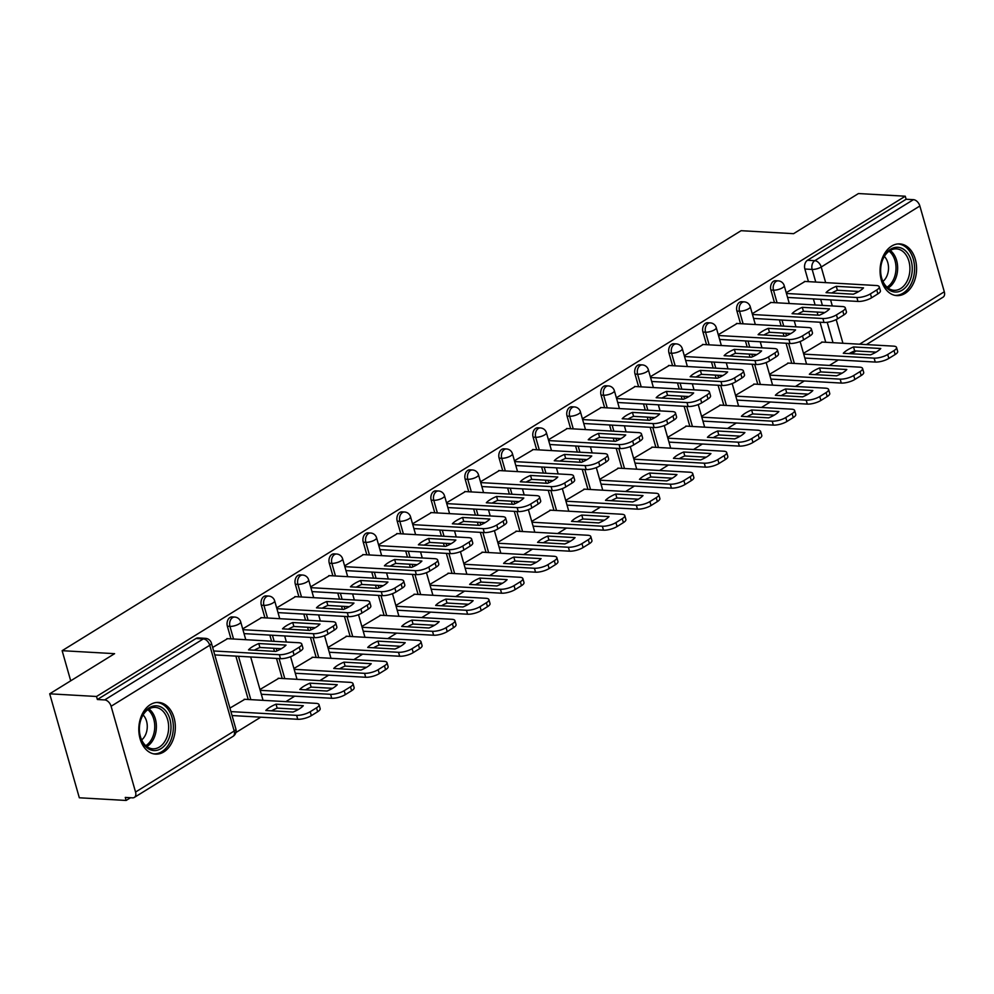 <?xml version="1.0" encoding="UTF-8"?>
<svg xmlns="http://www.w3.org/2000/svg" width="994" height="994" viewBox="0 0 994 994"><rect width="100%" height="100%" fill="white"/><g stroke="black" fill="none" stroke-linecap="round" stroke-linejoin="round"><path stroke-width="1.49" d="M232.099 616.914A6.635 4.672 93.3 0 0 229.999 617.485A6.635 4.672 93.3 0 0 227.365 626.232L229.949 626.382A6.635 4.672 -86.7 0 1 232.584 617.622A6.635 4.672 -86.7 0 1 234.683 617.063L232.099 616.914M266.069 595.903A6.635 4.672 93.3 0 0 263.969 596.462A6.635 4.672 93.3 0 0 261.335 605.222L263.919 605.371A6.635 4.672 -86.7 0 1 266.554 596.611A6.635 4.672 -86.7 0 1 268.653 596.052L266.069 595.903M300.039 574.892A6.635 4.672 93.3 0 0 297.939 575.451A6.635 4.672 93.3 0 0 295.305 584.211L297.889 584.36A6.635 4.672 -86.7 0 1 300.523 575.601A6.635 4.672 -86.7 0 1 302.623 575.041L300.039 574.892M334.009 553.869A6.635 4.672 93.3 0 0 331.909 554.441A6.635 4.672 93.3 0 0 329.275 563.2L331.859 563.349A6.635 4.672 -86.7 0 1 334.493 554.59A6.635 4.672 -86.7 0 1 336.593 554.018L334.009 553.869M367.979 532.859A6.635 4.672 93.3 0 0 365.879 533.43A6.635 4.672 93.3 0 0 363.245 542.19L365.842 542.326A6.635 4.672 -86.7 0 1 368.463 533.579A6.635 4.672 -86.7 0 1 370.563 533.008L367.979 532.859M401.949 511.848A6.635 4.672 93.3 0 0 399.849 512.419A6.635 4.672 93.3 0 0 397.215 521.167L399.812 521.316A6.635 4.672 -86.7 0 1 402.433 512.569A6.635 4.672 -86.7 0 1 404.533 511.997L401.949 511.848M435.919 490.837A6.635 4.672 93.3 0 0 433.819 491.396A6.635 4.672 93.3 0 0 431.185 500.156L433.782 500.305A6.635 4.672 -86.7 0 1 436.403 491.545A6.635 4.672 -86.7 0 1 438.516 490.986L435.919 490.837M469.889 469.827A6.635 4.672 93.3 0 0 467.789 470.386A6.635 4.672 93.3 0 0 465.155 479.145L467.752 479.294A6.635 4.672 -86.7 0 1 470.373 470.535A6.635 4.672 -86.7 0 1 472.485 469.976L469.889 469.827M503.859 448.816A6.635 4.672 93.3 0 0 501.759 449.375A6.635 4.672 93.3 0 0 499.125 458.135L501.721 458.284A6.635 4.672 -86.7 0 1 504.343 449.524A6.635 4.672 -86.7 0 1 506.455 448.953L503.859 448.816M537.829 427.793A6.635 4.672 93.3 0 0 535.729 428.364A6.635 4.672 93.3 0 0 533.095 437.124L535.691 437.273A6.635 4.672 -86.7 0 1 538.313 428.513A6.635 4.672 -86.7 0 1 540.425 427.942L537.829 427.793M571.798 406.782A6.635 4.672 93.3 0 0 569.699 407.354A6.635 4.672 93.3 0 0 567.065 416.113L569.661 416.25A6.635 4.672 -86.7 0 1 572.283 407.503A6.635 4.672 -86.7 0 1 574.395 406.931L571.798 406.782M605.768 385.771A6.635 4.672 93.3 0 0 603.669 386.343A6.635 4.672 93.3 0 0 601.047 395.09L603.631 395.239A6.635 4.672 -86.7 0 1 606.253 386.48A6.635 4.672 -86.7 0 1 608.365 385.921L605.768 385.771M639.751 364.761A6.635 4.672 93.3 0 0 637.639 365.32A6.635 4.672 93.3 0 0 635.017 374.079L637.601 374.229A6.635 4.672 -86.7 0 1 640.223 365.469A6.635 4.672 -86.7 0 1 642.335 364.91L639.751 364.761M673.721 343.75A6.635 4.672 93.3 0 0 671.609 344.309A6.635 4.672 93.3 0 0 668.987 353.069L671.571 353.218A6.635 4.672 -86.7 0 1 674.193 344.458A6.635 4.672 -86.7 0 1 676.305 343.899L673.721 343.75M707.691 322.739A6.635 4.672 93.3 0 0 705.578 323.298A6.635 4.672 93.3 0 0 702.957 332.058L705.541 332.207A6.635 4.672 -86.7 0 1 708.163 323.448A6.635 4.672 -86.7 0 1 710.275 322.876L707.691 322.739M741.661 301.716A6.635 4.672 93.3 0 0 739.548 302.288A6.635 4.672 93.3 0 0 736.927 311.047L739.511 311.197A6.635 4.672 -86.7 0 1 742.145 302.437A6.635 4.672 -86.7 0 1 744.245 301.865L741.661 301.716M775.631 280.706A6.635 4.672 93.3 0 0 773.518 281.277A6.635 4.672 93.3 0 0 770.897 290.037L773.481 290.173A6.635 4.672 -86.7 0 1 776.115 281.426A6.635 4.672 -86.7 0 1 778.215 280.855L775.631 280.706M905.062 293.404A25.894 18.24 93.3 0 0 916.393 264.901A25.894 18.24 93.3 0 0 899.806 243.903A25.894 18.24 93.3 0 0 891.593 246.114A25.894 18.24 93.3 0 0 880.262 274.617A25.894 18.24 93.3 0 0 896.849 295.616A25.894 18.24 93.3 0 0 905.062 293.404M163.811 751.924A25.894 18.24 93.3 0 0 175.143 723.408A25.894 18.24 93.3 0 0 158.543 702.423A25.894 18.24 93.3 0 0 150.343 704.634A25.894 18.24 93.3 0 0 138.998 733.137A25.894 18.24 93.3 0 0 155.598 754.123A25.894 18.24 93.3 0 0 163.811 751.924M49.7 693.812L114.596 653.667L62.137 650.685L741.102 230.695L793.572 233.677L858.456 193.544L905.273 196.216L96.517 696.483L49.7 693.812L79.321 797.784L126.139 800.456L130.549 797.722M235.864 732.578L260.763 717.183M285.887 701.64L294.733 696.16M319.857 680.629L328.703 675.15M353.827 659.618L362.673 654.139M387.797 638.595L396.643 633.128M421.767 617.585L430.626 612.118M455.737 596.574L464.596 591.107M489.707 575.563L498.566 570.084M523.676 554.553L532.535 549.073M557.646 533.542L566.505 528.062M591.616 512.519L600.475 507.052M625.586 491.508L634.445 486.041M659.556 470.497L668.415 465.018M693.539 449.487L702.385 444.007M727.509 428.476L736.355 422.997M761.479 407.465L770.325 401.986M795.448 386.442L804.295 380.975M829.418 365.432L838.265 359.965M126.139 800.456L125.269 797.424L132.562 797.847A6.635 4.224 -121.7 0 0 134.327 797.424A6.635 4.224 -121.7 0 0 135.544 792.044L111.104 706.262A6.635 4.224 -121.7 0 0 104.668 699.925L203.31 638.906A6.635 4.672 -86.7 0 1 205.423 638.347L198.129 637.924A6.635 4.672 -86.7 0 0 196.029 638.496L203.31 638.906A6.635 4.224 -121.7 0 1 209.746 645.243L111.104 706.262M96.517 696.483L97.375 699.515L104.668 699.925M825.728 342.271L820.025 322.23M818 315.148L817.118 312.054M815.105 304.972L813.378 298.896M808.457 281.65L804.867 269.014L812.16 269.436A6.635 4.672 -86.7 0 1 814.782 260.676L913.436 199.657A6.635 4.224 58.3 0 1 919.86 205.994L944.3 291.776A6.635 4.224 58.3 0 1 943.082 297.156L866.395 344.595M913.436 199.657L906.143 199.247L905.273 196.216M788.379 363.096L769.518 374.316M771.108 302.462L752.247 313.682M754.409 384.106L735.548 395.326M737.138 323.485L718.277 334.705M720.439 405.117L701.578 416.337M703.168 344.496L684.307 355.715M686.469 426.128L667.608 437.36M669.198 365.506L650.337 376.726M652.499 447.151L633.638 458.371M635.228 386.517L616.367 397.737M618.529 468.162L599.668 479.381M601.258 407.528L582.397 418.747M584.559 489.172L565.698 500.392M567.288 428.538L548.427 439.758M550.589 510.183L531.728 521.403M533.318 449.561L514.457 460.781M516.619 531.194L497.758 542.413M499.348 470.572L480.487 481.792M482.637 552.217L463.788 563.436M465.366 491.583L446.517 502.802M448.667 573.227L429.818 584.447M431.396 512.593L412.547 523.813M414.697 594.238L395.848 605.458M397.426 533.604L378.577 544.824M380.727 615.249L361.878 626.468M363.456 554.615L344.607 565.847M346.757 636.259L327.908 647.479M329.486 575.638L310.637 586.858M312.787 657.27L293.938 668.49M295.516 596.649L276.667 607.868M278.817 678.293L259.956 689.513M261.546 617.659L242.685 628.879M244.847 699.304L229.925 708.088M227.576 638.67L212.654 647.454M248.239 699.49L235.876 656.115M230.968 638.869L227.365 626.232M282.209 678.48L276.494 658.426M274.481 651.343L273.598 648.262M271.573 641.18L269.846 635.104M264.938 617.858L261.335 605.222M316.179 657.469L310.463 637.415M308.451 630.333L307.568 627.251M305.543 620.169L303.816 614.093M298.908 596.835L295.305 584.211M350.149 636.458L344.433 616.404M342.421 609.322L341.538 606.241M339.526 599.158L337.786 593.083M332.878 575.824L329.275 563.2M384.119 615.448L378.403 595.394M376.391 588.311L375.508 585.217M373.495 578.148L371.756 572.059M366.848 554.814L363.245 542.19M418.089 594.424L412.373 574.383M410.36 567.301L409.478 564.207M407.465 557.125L405.726 551.049M400.818 533.803L397.215 521.167M452.059 573.414L446.343 553.36M444.33 546.29L443.448 543.196M441.435 536.114L439.696 530.038M434.788 512.792L431.185 500.156M486.029 552.403L480.313 532.349M478.3 525.267L477.418 522.185M475.405 515.103L473.666 509.027M468.758 491.769L465.155 479.145M519.999 531.392L514.283 511.338M512.27 504.256L511.388 501.175M509.375 494.093L507.636 488.017M502.728 470.758L499.125 458.135M553.969 510.382L548.253 490.328M546.24 483.246L545.358 480.164M543.345 473.082L541.606 466.994M536.698 449.748L533.095 437.124M587.939 489.371L582.223 469.317M580.21 462.235L579.328 459.141M577.315 452.059L575.576 445.983M570.668 428.737L567.065 416.113M621.909 468.348L616.193 448.306M614.18 441.224L613.298 438.13M611.285 431.048L609.558 424.972M604.638 407.726L601.047 395.09M655.878 447.337L650.163 427.283M648.15 420.213L647.268 417.12M645.255 410.037L643.528 403.962M638.608 386.716L635.017 374.079M689.848 426.327L684.133 406.273M682.12 399.19L681.238 396.109M679.225 389.027L677.498 382.951M672.578 365.693L668.987 353.069M723.818 405.316L718.103 385.262M716.09 378.18L715.208 375.098M713.195 368.016L711.468 361.94M706.548 344.682L702.957 332.058M757.788 384.305L752.085 364.251M750.06 357.169L749.178 354.088M747.165 347.005L745.438 340.917M740.518 323.671L736.927 311.047M791.758 363.282L786.055 343.241M784.03 336.158L783.148 333.065M781.135 325.982L779.408 319.906M774.488 302.661L770.897 290.037M70.711 680.815L62.137 650.685M822.349 342.085L803.487 353.305M805.078 281.451L786.217 292.671M97.375 699.515L196.029 638.496M906.143 199.247L807.488 260.266A6.635 4.672 93.3 0 0 804.867 269.014M831.829 292.981A20.75 6.511 164.1 0 1 837.395 290.26L858.841 291.49M786.453 293.478L856.853 297.492A9.965 3.131 -15.9 0 0 870.433 293.864L876.758 289.95A9.965 3.131 -15.9 0 0 879.268 286.819L880.398 290.757A9.965 3.131 164.1 0 1 877.876 293.889L871.564 297.802A9.965 3.131 164.1 0 1 857.971 301.443L787.571 297.43M836.265 286.322A20.75 6.511 164.1 0 0 826.039 292.646L853.287 294.199A20.75 6.511 164.1 0 0 863.513 287.875L836.265 286.322L837.395 290.26M879.268 286.819A9.965 3.131 -15.9 0 0 876.223 285.514L804.419 281.414M843.31 353.28L870.558 354.833A20.75 6.511 -15.9 0 0 880.783 348.509L853.535 346.943A20.75 6.511 -15.9 0 0 843.31 353.28M803.724 354.112L874.124 358.126A9.965 3.131 -15.9 0 0 887.704 354.485L894.028 350.584A9.965 3.131 -15.9 0 0 896.538 347.453A9.965 3.131 -15.9 0 0 893.494 346.136L821.69 342.048M849.1 353.615A20.75 6.511 -15.9 0 1 854.666 350.894L876.112 352.112M896.538 347.453L897.669 351.391A9.965 3.131 164.1 0 1 895.147 354.523L888.835 358.424A9.965 3.131 164.1 0 1 875.242 362.064L874.124 358.126M804.842 358.051L875.242 362.064M854.666 350.894L853.535 346.943M797.859 313.992A20.75 6.511 164.1 0 1 803.425 311.271L824.871 312.501M752.483 314.502L822.87 318.515A9.965 3.131 -15.9 0 0 836.463 314.874L842.788 310.96A9.965 3.131 -15.9 0 0 845.298 307.829L846.428 311.781A9.965 3.131 164.1 0 1 843.906 314.912L837.594 318.813A9.965 3.131 164.1 0 1 824.001 322.454L753.601 318.44M802.295 307.332A20.75 6.511 164.1 0 0 792.069 313.669L819.317 315.222A20.75 6.511 164.1 0 0 829.543 308.885L802.295 307.332L803.425 311.271M845.298 307.829A9.965 3.131 -15.9 0 0 842.253 306.525L770.449 302.424M763.889 335.003A20.75 6.511 164.1 0 1 769.455 332.282L790.901 333.512M718.513 335.512L788.901 339.526A9.965 3.131 -15.9 0 0 802.493 335.885L808.805 331.984A9.965 3.131 -15.9 0 0 811.328 328.852L812.458 332.791A9.965 3.131 164.1 0 1 809.936 335.922L803.624 339.824A9.965 3.131 164.1 0 1 790.031 343.464L719.631 339.451M768.325 328.343A20.75 6.511 164.1 0 0 758.099 334.68L785.347 336.233A20.75 6.511 164.1 0 0 795.573 329.896L768.325 328.343L769.455 332.282M811.328 328.852A9.965 3.131 -15.9 0 0 808.284 327.535L736.479 323.448M912.094 272.008A22.415 15.792 -86.7 0 1 895.619 292.05A22.415 15.792 -86.7 0 1 880.647 271.499A22.415 15.792 -86.7 0 1 880.808 267.299A22.415 15.792 -86.7 0 1 880.957 266.032A22.415 15.792 -86.7 0 1 899.197 247.469A22.415 15.792 -86.7 0 1 912.094 272.008M880.647 271.387A20.75 14.612 93.3 0 0 894.091 290.298A20.75 14.612 93.3 0 0 909.759 271.772A20.75 14.612 93.3 0 0 896.451 248.873A20.75 14.612 93.3 0 0 880.945 266.131M884.337 256.44A14.773 10.412 -86.7 0 1 888.412 270.169A14.773 10.412 -86.7 0 1 882.92 281.414M894.985 295.342L894.811 295.33A25.732 18.128 93.3 0 0 894.985 295.342A25.732 18.128 93.3 0 0 914.405 272.356A25.732 18.128 93.3 0 0 897.905 243.965A25.732 18.128 93.3 0 0 897.731 243.952L897.905 243.965M170.831 730.528A22.415 15.792 -86.7 0 1 154.368 750.557A22.415 15.792 -86.7 0 1 139.396 730.006A22.415 15.792 -86.7 0 1 139.545 725.806A22.415 15.792 -86.7 0 1 139.707 724.551A22.415 15.792 -86.7 0 1 157.934 705.976A22.415 15.792 -86.7 0 1 170.831 730.528M139.396 729.907A20.75 14.612 93.3 0 0 152.84 748.817A20.75 14.612 93.3 0 0 168.495 730.279A20.75 14.612 93.3 0 0 155.201 707.38A20.75 14.612 93.3 0 0 139.694 724.651M143.086 714.947A14.773 10.412 -86.7 0 1 147.162 728.677A14.773 10.412 -86.7 0 1 141.657 739.921M153.735 753.85L153.548 753.85A25.732 18.128 93.3 0 0 153.735 753.85A25.732 18.128 93.3 0 0 173.155 730.876A25.732 18.128 93.3 0 0 156.654 702.485A25.732 18.128 93.3 0 0 156.468 702.472L156.654 702.485M809.34 374.291L836.588 375.844A20.75 6.511 -15.9 0 0 846.813 369.519L819.565 367.966A20.75 6.511 -15.9 0 0 809.34 374.291M769.754 375.123L840.141 379.136A9.965 3.131 -15.9 0 0 853.734 375.496L860.058 371.594A9.965 3.131 -15.9 0 0 862.568 368.463A9.965 3.131 -15.9 0 0 859.524 367.146L787.72 363.058M815.13 374.626A20.75 6.511 -15.9 0 1 820.696 371.905L842.142 373.123M862.568 368.463L863.699 372.402A9.965 3.131 164.1 0 1 861.177 375.533L854.865 379.447A9.965 3.131 164.1 0 1 841.272 383.075L840.141 379.136M770.872 379.062L841.272 383.075M820.696 371.905L819.565 367.966M775.37 395.301L802.618 396.854A20.75 6.511 -15.9 0 0 812.844 390.53L785.595 388.977A20.75 6.511 -15.9 0 0 775.37 395.301M735.784 396.134L806.171 400.147A9.965 3.131 -15.9 0 0 819.764 396.519L826.076 392.605A9.965 3.131 -15.9 0 0 828.598 389.474A9.965 3.131 -15.9 0 0 825.554 388.169L753.75 384.069M781.16 395.637A20.75 6.511 -15.9 0 1 786.726 392.916L808.172 394.133M828.598 389.474L829.729 393.413A9.965 3.131 164.1 0 1 827.207 396.544L820.895 400.458A9.965 3.131 164.1 0 1 807.302 404.098L806.171 400.147M736.902 400.085L807.302 404.098M786.726 392.916L785.595 388.977M729.919 356.026A20.75 6.511 164.1 0 1 735.485 353.305L756.931 354.523M684.543 356.523L754.931 360.536A9.965 3.131 -15.9 0 0 768.524 356.896L774.835 352.994A9.965 3.131 -15.9 0 0 777.358 349.863L778.488 353.802A9.965 3.131 164.1 0 1 775.966 356.933L769.654 360.834A9.965 3.131 164.1 0 1 756.061 364.475L685.661 360.462M734.355 349.354A20.75 6.511 164.1 0 0 724.129 355.69L751.377 357.244A20.75 6.511 164.1 0 0 761.603 350.907L734.355 349.354L735.485 353.305M777.358 349.863A9.965 3.131 -15.9 0 0 774.314 348.546L702.509 344.458M695.949 377.037A20.75 6.511 164.1 0 1 701.515 374.316L722.961 375.533M650.573 377.534L720.961 381.547A9.965 3.131 -15.9 0 0 734.554 377.906L740.865 374.005A9.965 3.131 -15.9 0 0 743.388 370.874L744.518 374.813A9.965 3.131 164.1 0 1 741.996 377.944L735.672 381.845A9.965 3.131 164.1 0 1 722.091 385.486L651.691 381.472M700.385 370.377A20.75 6.511 164.1 0 0 690.159 376.701L717.407 378.254A20.75 6.511 164.1 0 0 727.633 371.93L700.385 370.377L701.515 374.316M743.388 370.874A9.965 3.131 -15.9 0 0 740.344 369.557L668.54 365.469M661.979 398.047A20.75 6.511 164.1 0 1 667.546 395.326L688.991 396.544M616.603 398.544L686.991 402.558A9.965 3.131 -15.9 0 0 700.584 398.917L706.896 395.016A9.965 3.131 -15.9 0 0 709.418 391.884L710.548 395.823A9.965 3.131 164.1 0 1 708.026 398.954L701.702 402.868A9.965 3.131 164.1 0 1 688.121 406.509L617.721 402.495M666.415 391.387A20.75 6.511 164.1 0 0 656.177 397.712L683.437 399.265A20.75 6.511 164.1 0 0 693.663 392.941L666.415 391.387L667.546 395.326M709.418 391.884A9.965 3.131 -15.9 0 0 706.374 390.567L634.57 386.48M741.4 416.324L768.648 417.878A20.75 6.511 -15.9 0 0 778.874 411.541L751.626 409.988A20.75 6.511 -15.9 0 0 741.4 416.324M701.814 417.157L772.201 421.17A9.965 3.131 -15.9 0 0 785.794 417.53L792.106 413.616A9.965 3.131 -15.9 0 0 794.628 410.485A9.965 3.131 -15.9 0 0 791.584 409.18L719.78 405.08M747.19 416.648A20.75 6.511 -15.9 0 1 752.756 413.926L774.202 415.157M794.628 410.485L795.759 414.423A9.965 3.131 164.1 0 1 793.237 417.555L786.925 421.468A9.965 3.131 164.1 0 1 773.332 425.109L772.201 421.17M702.932 421.096L773.332 425.109M752.756 413.926L751.626 409.988M707.43 437.335L734.678 438.888A20.75 6.511 -15.9 0 0 744.904 432.552L717.656 430.998A20.75 6.511 -15.9 0 0 707.43 437.335M667.844 438.168L738.231 442.181A9.965 3.131 -15.9 0 0 751.824 438.54L758.136 434.626A9.965 3.131 -15.9 0 0 760.659 431.508A9.965 3.131 -15.9 0 0 757.614 430.191L685.81 426.091M713.22 437.658A20.75 6.511 -15.9 0 1 718.786 434.937L740.232 436.167M760.659 431.508L761.789 435.447A9.965 3.131 164.1 0 1 759.267 438.578L752.943 442.479A9.965 3.131 164.1 0 1 739.362 446.12L738.231 442.181M668.962 442.106L739.362 446.12M718.786 434.937L717.656 430.998M673.447 458.346L700.695 459.899A20.75 6.511 -15.9 0 0 710.934 453.562L683.686 452.009A20.75 6.511 -15.9 0 0 673.447 458.346M633.874 459.178L704.261 463.192A9.965 3.131 -15.9 0 0 717.854 459.551L724.166 455.65A9.965 3.131 -15.9 0 0 726.689 452.518A9.965 3.131 -15.9 0 0 723.644 451.201L651.84 447.114M679.25 458.669A20.75 6.511 -15.9 0 1 684.816 455.96L706.262 457.178M726.689 452.518L727.819 456.457A9.965 3.131 164.1 0 1 725.297 459.588L718.973 463.49A9.965 3.131 164.1 0 1 705.392 467.13L704.261 463.192M634.992 463.117L705.392 467.13M684.816 455.96L683.686 452.009M628.009 419.058A20.75 6.511 164.1 0 1 633.576 416.337L655.021 417.567M582.633 419.567L653.021 423.581A9.965 3.131 -15.9 0 0 666.614 419.94L672.926 416.026A9.965 3.131 -15.9 0 0 675.448 412.895L676.579 416.834A9.965 3.131 164.1 0 1 674.056 419.965L667.732 423.879A9.965 3.131 164.1 0 1 654.151 427.519L583.751 423.506M632.445 412.398A20.75 6.511 164.1 0 0 622.207 418.735L649.455 420.288A20.75 6.511 164.1 0 0 659.693 413.951L632.445 412.398L633.576 416.337M675.448 412.895A9.965 3.131 -15.9 0 0 672.404 411.591L600.6 407.49M639.477 479.356L666.726 480.91A20.75 6.511 -15.9 0 0 676.964 474.585L649.716 473.032A20.75 6.511 -15.9 0 0 639.477 479.356M599.891 480.189L670.291 484.202A9.965 3.131 -15.9 0 0 683.884 480.562L690.196 476.66A9.965 3.131 -15.9 0 0 692.719 473.529A9.965 3.131 -15.9 0 0 689.674 472.212L617.87 468.124M645.28 479.692A20.75 6.511 -15.9 0 1 650.834 476.971L672.292 478.189M692.719 473.529L693.849 477.468A9.965 3.131 164.1 0 1 691.327 480.599L685.003 484.5A9.965 3.131 164.1 0 1 671.422 488.141L670.291 484.202M601.022 484.128L671.422 488.141M650.834 476.971L649.716 473.032M594.039 440.069A20.75 6.511 164.1 0 1 599.593 437.348L621.051 438.578M548.651 440.578L619.051 444.591A9.965 3.131 -15.9 0 0 632.644 440.951L638.956 437.037A9.965 3.131 -15.9 0 0 641.478 433.906L642.609 437.857A9.965 3.131 164.1 0 1 640.086 440.988L633.762 444.89A9.965 3.131 164.1 0 1 620.181 448.53L549.781 444.517M598.475 433.409A20.75 6.511 164.1 0 0 588.237 439.746L615.485 441.299A20.75 6.511 164.1 0 0 625.723 434.962L598.475 433.409L599.593 437.348M641.478 433.906A9.965 3.131 -15.9 0 0 638.434 432.601L566.63 428.501M605.508 500.367L632.756 501.92A20.75 6.511 -15.9 0 0 642.994 495.596L615.746 494.043A20.75 6.511 -15.9 0 0 605.508 500.367M565.921 501.2L636.322 505.213A9.965 3.131 -15.9 0 0 649.914 501.572L656.226 497.671A9.965 3.131 -15.9 0 0 658.749 494.54A9.965 3.131 -15.9 0 0 655.705 493.223L583.9 489.135M611.31 500.703A20.75 6.511 -15.9 0 1 616.864 497.982L638.322 499.199M658.749 494.54L659.879 498.479A9.965 3.131 164.1 0 1 657.357 501.61L651.033 505.524A9.965 3.131 164.1 0 1 637.452 509.152L636.322 505.213M567.052 505.138L637.452 509.152M616.864 497.982L615.746 494.043M560.069 461.079A20.75 6.511 164.1 0 1 565.623 458.371L587.081 459.588M514.681 461.589L585.081 465.602A9.965 3.131 -15.9 0 0 598.674 461.962L604.986 458.06A9.965 3.131 -15.9 0 0 607.508 454.929L608.626 458.868A9.965 3.131 164.1 0 1 606.116 461.999L599.792 465.9A9.965 3.131 164.1 0 1 586.212 469.541L515.811 465.527M564.505 454.42A20.75 6.511 164.1 0 0 554.267 460.756L581.515 462.309A20.75 6.511 164.1 0 0 591.753 455.973L564.505 454.42L565.623 458.371M607.508 454.929A9.965 3.131 -15.9 0 0 604.464 453.612L532.66 449.524M571.538 521.378L598.786 522.931A20.75 6.511 -15.9 0 0 609.024 516.607L581.776 515.054A20.75 6.511 -15.9 0 0 571.538 521.378M531.952 522.21L602.352 526.224A9.965 3.131 -15.9 0 0 615.945 522.596L622.256 518.682A9.965 3.131 -15.9 0 0 624.779 515.551A9.965 3.131 -15.9 0 0 621.735 514.246L549.931 510.146M577.34 521.713A20.75 6.511 -15.9 0 1 582.894 518.992L604.352 520.21M624.779 515.551L625.897 519.489A9.965 3.131 164.1 0 1 623.387 522.62L617.063 526.534A9.965 3.131 164.1 0 1 603.482 530.175L602.352 526.224M533.082 526.161L603.482 530.175M582.894 518.992L581.776 515.054M526.099 482.102A20.75 6.511 164.1 0 1 531.653 479.381L553.111 480.599M480.711 482.599L551.111 486.613A9.965 3.131 -15.9 0 0 564.704 482.972L571.016 479.071A9.965 3.131 -15.9 0 0 573.538 475.94L574.656 479.878A9.965 3.131 164.1 0 1 572.146 483.009L565.822 486.911A9.965 3.131 164.1 0 1 552.229 490.551L481.841 486.538M530.535 475.443A20.75 6.511 164.1 0 0 520.297 481.767L547.545 483.32A20.75 6.511 164.1 0 0 557.783 476.996L530.535 475.443L531.653 479.381M573.538 475.94A9.965 3.131 -15.9 0 0 570.494 474.623L498.69 470.535M537.568 542.401L564.816 543.954A20.75 6.511 -15.9 0 0 575.054 537.617L547.806 536.064A20.75 6.511 -15.9 0 0 537.568 542.401M497.982 543.233L568.382 547.247A9.965 3.131 -15.9 0 0 581.975 543.606L588.286 539.692A9.965 3.131 -15.9 0 0 590.809 536.561A9.965 3.131 -15.9 0 0 587.765 535.257L515.961 531.156M543.37 542.724A20.75 6.511 -15.9 0 1 548.924 540.003L570.382 541.233M590.809 536.561L591.927 540.512A9.965 3.131 164.1 0 1 589.417 543.643L583.093 547.545A9.965 3.131 164.1 0 1 569.5 551.185L568.382 547.247M499.112 547.172L569.5 551.185M548.924 540.003L547.806 536.064M492.129 503.113A20.75 6.511 164.1 0 1 497.683 500.392L519.141 501.61M446.741 503.61L517.141 507.623A9.965 3.131 -15.9 0 0 530.734 503.983L537.046 500.081A9.965 3.131 -15.9 0 0 539.568 496.95L540.686 500.889A9.965 3.131 164.1 0 1 538.164 504.02L531.852 507.934A9.965 3.131 164.1 0 1 518.259 511.562L447.872 507.549M496.565 496.453A20.75 6.511 164.1 0 0 486.327 502.778L513.575 504.331A20.75 6.511 164.1 0 0 523.813 498.006L496.565 496.453L497.683 500.392M539.568 496.95A9.965 3.131 -15.9 0 0 536.524 495.633L464.72 491.545M503.598 563.412L530.846 564.965A20.75 6.511 -15.9 0 0 541.084 558.628L513.836 557.075A20.75 6.511 -15.9 0 0 503.598 563.412M464.012 564.244L534.412 568.257A9.965 3.131 -15.9 0 0 548.005 564.617L554.317 560.715A9.965 3.131 -15.9 0 0 556.839 557.584A9.965 3.131 -15.9 0 0 553.795 556.267L481.991 552.179M509.4 563.735A20.75 6.511 -15.9 0 1 514.954 561.014L536.412 562.244M556.839 557.584L557.957 561.523A9.965 3.131 164.1 0 1 555.435 564.654L549.123 568.556A9.965 3.131 164.1 0 1 535.53 572.196L534.412 568.257M465.142 568.183L535.53 572.196M514.954 561.014L513.836 557.075M458.159 524.124A20.75 6.511 164.1 0 1 463.713 521.403L485.171 522.62M412.771 524.621L483.171 528.634A9.965 3.131 -15.9 0 0 496.764 525.006L503.076 521.092A9.965 3.131 -15.9 0 0 505.598 517.961L506.716 521.9A9.965 3.131 164.1 0 1 504.194 525.031L497.882 528.945A9.965 3.131 164.1 0 1 484.289 532.585L413.902 528.572M462.595 517.464A20.75 6.511 164.1 0 0 452.357 523.788L479.605 525.341A20.75 6.511 164.1 0 0 489.843 519.017L462.595 517.464L463.713 521.403M505.598 517.961A9.965 3.131 -15.9 0 0 502.554 516.656L430.737 512.556M469.628 584.422L496.876 585.975A20.75 6.511 -15.9 0 0 507.114 579.639L479.866 578.086A20.75 6.511 -15.9 0 0 469.628 584.422M430.042 585.255L500.442 589.268A9.965 3.131 -15.9 0 0 514.035 585.628L520.347 581.726A9.965 3.131 -15.9 0 0 522.869 578.595A9.965 3.131 -15.9 0 0 519.825 577.278L448.008 573.19M475.43 584.758A20.75 6.511 -15.9 0 1 480.984 582.037L502.442 583.254M522.869 578.595L523.987 582.534A9.965 3.131 164.1 0 1 521.465 585.665L515.153 589.566A9.965 3.131 164.1 0 1 501.56 593.207L500.442 589.268M431.172 589.193L501.56 593.207M480.984 582.037L479.866 578.086M424.189 545.134A20.75 6.511 164.1 0 1 429.743 542.413L451.201 543.643M378.801 545.644L449.201 549.657A9.965 3.131 -15.9 0 0 462.794 546.017L469.106 542.103A9.965 3.131 -15.9 0 0 471.628 538.972L472.746 542.923A9.965 3.131 164.1 0 1 470.224 546.054L463.912 549.955A9.965 3.131 164.1 0 1 450.319 553.596L379.932 549.583M428.625 538.475A20.75 6.511 164.1 0 0 418.387 544.811L445.635 546.365A20.75 6.511 164.1 0 0 455.873 540.028L428.625 538.475L429.743 542.413M471.628 538.972A9.965 3.131 -15.9 0 0 468.584 537.667L396.768 533.567M435.658 605.433L462.906 606.986A20.75 6.511 -15.9 0 0 473.144 600.662L445.896 599.109A20.75 6.511 -15.9 0 0 435.658 605.433M396.072 606.265L466.472 610.279A9.965 3.131 -15.9 0 0 480.065 606.638L486.377 602.737A9.965 3.131 -15.9 0 0 488.899 599.606A9.965 3.131 -15.9 0 0 485.855 598.289L414.038 594.201M441.46 605.768A20.75 6.511 -15.9 0 1 447.014 603.047L468.472 604.265M488.899 599.606L490.017 603.544A9.965 3.131 164.1 0 1 487.495 606.675L481.183 610.577A9.965 3.131 164.1 0 1 467.59 614.217L466.472 610.279M397.202 610.204L467.59 614.217M447.014 603.047L445.896 599.109M390.22 566.145A20.75 6.511 164.1 0 1 395.774 563.424L417.231 564.654M344.831 566.655L415.231 570.668A9.965 3.131 -15.9 0 0 428.824 567.027L435.136 563.126A9.965 3.131 -15.9 0 0 437.658 559.995L438.776 563.933A9.965 3.131 164.1 0 1 436.254 567.065L429.942 570.966A9.965 3.131 164.1 0 1 416.349 574.607L345.962 570.593M394.655 559.485A20.75 6.511 164.1 0 0 384.417 565.822L411.665 567.375A20.75 6.511 164.1 0 0 421.903 561.038L394.655 559.485L395.774 563.424M437.658 559.995A9.965 3.131 -15.9 0 0 434.614 558.678L362.798 554.577M401.688 626.444L428.936 627.997A20.75 6.511 -15.9 0 0 439.174 621.672L411.926 620.119A20.75 6.511 -15.9 0 0 401.688 626.444M362.102 627.276L432.502 631.289A9.965 3.131 -15.9 0 0 446.095 627.649L452.407 623.747A9.965 3.131 -15.9 0 0 454.929 620.616A9.965 3.131 -15.9 0 0 451.885 619.299L380.068 615.211M407.49 626.779A20.75 6.511 -15.9 0 1 413.044 624.058L434.502 625.276M454.929 620.616L456.047 624.555A9.965 3.131 164.1 0 1 453.525 627.686L447.213 631.6A9.965 3.131 164.1 0 1 433.62 635.228L432.502 631.289M363.232 631.227L433.62 635.228M413.044 624.058L411.926 620.119M356.25 587.168A20.75 6.511 164.1 0 1 361.804 584.447L383.262 585.665M310.861 587.665L381.261 591.678A9.965 3.131 -15.9 0 0 394.854 588.038L401.166 584.137A9.965 3.131 -15.9 0 0 403.688 581.005L404.806 584.944A9.965 3.131 164.1 0 1 402.284 588.075L395.972 591.977A9.965 3.131 164.1 0 1 382.379 595.617L311.992 591.604M360.685 580.496A20.75 6.511 164.1 0 0 350.447 586.833L377.695 588.386A20.75 6.511 164.1 0 0 387.933 582.049L360.685 580.496L361.804 584.447M403.688 581.005A9.965 3.131 -15.9 0 0 400.644 579.688L328.828 575.601M367.718 647.454L394.966 649.02A20.75 6.511 -15.9 0 0 405.204 642.683L377.956 641.13A20.75 6.511 -15.9 0 0 367.718 647.454M328.132 648.299L398.532 652.3A9.965 3.131 -15.9 0 0 412.125 648.672L418.437 644.758A9.965 3.131 -15.9 0 0 420.959 641.627A9.965 3.131 -15.9 0 0 417.915 640.322L346.098 636.222M373.52 647.79A20.75 6.511 -15.9 0 1 379.074 645.069L400.532 646.299M420.959 641.627L422.077 645.566A9.965 3.131 164.1 0 1 419.555 648.697L413.243 652.611A9.965 3.131 164.1 0 1 399.65 656.251L398.532 652.3M329.25 652.238L399.65 656.251M379.074 645.069L377.956 641.13M322.28 608.179A20.75 6.511 164.1 0 1 327.834 605.458L349.292 606.675M276.891 608.676L347.291 612.689A9.965 3.131 -15.9 0 0 360.884 609.049L367.196 605.147A9.965 3.131 -15.9 0 0 369.718 602.016L370.837 605.955A9.965 3.131 164.1 0 1 368.314 609.086L362.002 612.987A9.965 3.131 164.1 0 1 348.409 616.628L278.009 612.615M326.715 601.519A20.75 6.511 164.1 0 0 316.477 607.843L343.725 609.397A20.75 6.511 164.1 0 0 353.963 603.072L326.715 601.519L327.834 605.458M369.718 602.016A9.965 3.131 -15.9 0 0 366.674 600.699L294.858 596.611M333.748 668.477L360.996 670.031A20.75 6.511 -15.9 0 0 371.234 663.694L343.986 662.141A20.75 6.511 -15.9 0 0 333.748 668.477M294.162 669.31L364.562 673.323A9.965 3.131 -15.9 0 0 378.155 669.683L384.467 665.769A9.965 3.131 -15.9 0 0 386.989 662.638A9.965 3.131 -15.9 0 0 383.945 661.333L312.128 657.233M339.55 668.8A20.75 6.511 -15.9 0 1 345.104 666.079L366.562 667.309M386.989 662.638L388.107 666.589A9.965 3.131 164.1 0 1 385.585 669.72L379.273 673.621A9.965 3.131 164.1 0 1 365.68 677.262L364.562 673.323M295.28 673.249L365.68 677.262M345.104 666.079L343.986 662.141M288.31 629.19A20.75 6.511 164.1 0 1 293.864 626.468L315.309 627.686M242.921 629.687L313.321 633.7A9.965 3.131 -15.9 0 0 326.914 630.059L333.226 626.158A9.965 3.131 -15.9 0 0 335.748 623.027L336.867 626.966A9.965 3.131 164.1 0 1 334.344 630.097L328.032 634.01A9.965 3.131 164.1 0 1 314.439 637.639L244.039 633.625M292.745 622.53A20.75 6.511 164.1 0 0 282.507 628.854L309.755 630.407A20.75 6.511 164.1 0 0 319.993 624.083L292.745 622.53L293.864 626.468M335.748 623.027A9.965 3.131 -15.9 0 0 332.704 621.71L260.888 617.622M299.778 689.488L327.026 691.041A20.75 6.511 -15.9 0 0 337.264 684.704L310.016 683.151A20.75 6.511 -15.9 0 0 299.778 689.488M260.192 690.321L330.592 694.334A9.965 3.131 -15.9 0 0 344.185 690.693L350.497 686.792A9.965 3.131 -15.9 0 0 353.019 683.661A9.965 3.131 -15.9 0 0 349.975 682.344L278.158 678.256M305.58 689.811A20.75 6.511 -15.9 0 1 311.134 687.09L332.58 688.32M353.019 683.661L354.137 687.599A9.965 3.131 164.1 0 1 351.615 690.731L345.303 694.632A9.965 3.131 164.1 0 1 331.71 698.273L330.592 694.334M261.31 694.259L331.71 698.273M311.134 687.09L310.016 683.151M254.34 650.2A20.75 6.511 164.1 0 1 259.894 647.479L281.339 648.709M213.66 650.971L279.351 654.711A9.965 3.131 -15.9 0 0 292.944 651.082L299.256 647.169A9.965 3.131 -15.9 0 0 301.778 644.037L302.897 647.976A9.965 3.131 164.1 0 1 300.374 651.107L294.062 655.021A9.965 3.131 164.1 0 1 280.47 658.662L214.779 654.909M258.775 643.54A20.75 6.511 164.1 0 0 248.537 649.865L275.785 651.418A20.75 6.511 164.1 0 0 286.023 645.094L258.775 643.54L259.894 647.479M301.778 644.037A9.965 3.131 -15.9 0 0 298.734 642.733L226.918 638.633M265.808 710.499L293.056 712.052A20.75 6.511 -15.9 0 0 303.294 705.728L276.046 704.174A20.75 6.511 -15.9 0 0 265.808 710.499M230.931 711.605L296.622 715.345A9.965 3.131 -15.9 0 0 310.215 711.704L316.527 707.803A9.965 3.131 -15.9 0 0 319.049 704.671A9.965 3.131 -15.9 0 0 316.005 703.354L244.189 699.267M271.611 710.834A20.75 6.511 -15.9 0 1 277.164 708.113L298.61 709.331M319.049 704.671L320.167 708.61A9.965 3.131 164.1 0 1 317.645 711.741L311.333 715.643A9.965 3.131 164.1 0 1 297.74 719.283L296.622 715.345M232.049 715.543L297.74 719.283M277.164 708.113L276.046 704.174M135.544 792.044L234.186 731.025L209.746 645.243A6.635 2.087 -15.9 0 0 211.424 643.155A6.635 6.635 0 0 0 205.423 638.347M833.022 342.694L827.219 322.292M822.398 305.394L820.671 299.306M815.751 282.06L812.16 269.436A6.635 2.087 164.1 0 0 821.218 267.013L825.666 282.631M830.586 299.877L832.313 305.953M836.19 319.583L842.937 343.253M859.549 344.197L944.3 291.776M919.86 205.994L821.218 267.013A6.635 4.224 -121.7 0 0 814.782 260.676L807.488 260.266M250.823 699.639L238.461 656.264M233.553 639.018L229.949 626.382A6.635 2.087 -15.9 0 0 239.02 623.959A6.635 2.087 164.1 0 0 240.697 621.871A6.635 6.635 0 0 0 234.683 617.063M284.793 678.629L279.078 658.575M276.904 650.946L276.183 648.411M274.17 641.329L272.431 635.253M267.523 617.995L263.919 605.371A6.635 2.087 -15.9 0 0 272.99 602.948A6.635 2.087 164.1 0 0 274.667 600.861A6.635 6.635 0 0 0 268.653 596.052M318.763 657.618L313.048 637.564M310.873 629.935L310.153 627.4M308.14 620.318L306.4 614.242M301.493 596.984L297.889 584.36A6.635 2.087 -15.9 0 0 306.96 581.937A6.635 2.087 164.1 0 0 308.637 579.85A6.635 6.635 0 0 0 302.623 575.041M352.733 636.607L347.018 616.553M344.843 608.924L344.123 606.377M342.11 599.307L340.37 593.219M335.463 575.973L331.859 563.349A6.635 2.087 -15.9 0 0 340.93 560.914A6.635 2.087 164.1 0 0 342.607 558.827A6.635 6.635 0 0 0 336.593 554.018M386.703 615.584L380.988 595.543M378.813 587.914L378.093 585.367M376.08 578.284L374.353 572.209M369.433 554.963L365.842 542.326A6.635 2.087 -15.9 0 0 374.9 539.904A6.635 2.087 164.1 0 0 376.577 537.816A6.635 6.635 0 0 0 370.563 533.008M420.673 594.574L414.958 574.532M412.783 566.891L412.063 564.356M410.05 557.274L408.323 551.198M403.402 533.952L399.812 521.316A6.635 2.087 -15.9 0 0 408.869 518.893A6.635 2.087 164.1 0 0 410.547 516.805A6.635 6.635 0 0 0 404.533 511.997M454.643 573.563L448.928 553.509M446.753 545.88L446.033 543.345M444.02 536.263L442.293 530.187M437.372 512.941L433.782 500.305A6.635 2.087 -15.9 0 0 442.839 497.882A6.635 2.087 164.1 0 0 444.517 495.795A6.635 6.635 0 0 0 438.516 490.986M488.613 552.552L482.898 532.498M480.723 524.869L480.003 522.335M477.99 515.252L476.263 509.176M471.342 491.918L467.752 479.294A6.635 2.087 -15.9 0 0 476.809 476.871A6.635 2.087 164.1 0 0 478.487 474.784A6.635 6.635 0 0 0 472.485 469.976M522.583 531.542L516.88 511.488M514.706 503.859L513.973 501.324M511.96 494.242L510.233 488.166M505.312 470.907L501.721 458.284A6.635 2.087 -15.9 0 0 510.779 455.861A6.635 2.087 164.1 0 0 512.457 453.773A6.635 6.635 0 0 0 506.455 448.953M556.553 510.531L550.85 490.477M548.676 482.848L547.942 480.301M545.93 473.231L544.203 467.143M539.282 449.897L535.691 437.273A6.635 2.087 -15.9 0 0 544.749 434.838A6.635 2.087 164.1 0 0 546.427 432.75A6.635 6.635 0 0 0 540.425 427.942M590.523 489.508L584.82 469.466M582.646 461.825L581.912 459.29M579.9 452.208L578.173 446.132M573.252 428.886L569.661 416.25A6.635 2.087 -15.9 0 0 578.719 413.827A6.635 2.087 164.1 0 0 580.397 411.74A6.635 6.635 0 0 0 574.395 406.931M624.493 468.497L618.79 448.443M616.615 440.814L615.895 438.279M613.87 431.197L612.142 425.121M607.222 407.875L603.631 395.239A6.635 2.087 -15.9 0 0 612.689 392.816A6.635 2.087 164.1 0 0 614.367 390.729A6.635 6.635 0 0 0 608.365 385.921M658.463 447.486L652.76 427.432M650.585 419.803L649.865 417.269M647.839 410.187L646.112 404.111M641.192 386.852L637.601 374.229A6.635 2.087 -15.9 0 0 646.659 371.806A6.635 2.087 164.1 0 0 648.336 369.718A6.635 6.635 0 0 0 642.335 364.91M692.433 426.476L686.73 406.422M684.555 398.793L683.835 396.258M681.809 389.176L680.082 383.1M675.162 365.842L671.571 353.218A6.635 2.087 -15.9 0 0 680.629 350.795A6.635 2.087 164.1 0 0 682.306 348.708A6.635 6.635 0 0 0 676.305 343.899M726.403 405.465L720.7 385.411M718.525 377.782L717.805 375.247M715.779 368.165L714.052 362.077M709.132 344.831L705.541 332.207A6.635 2.087 -15.9 0 0 714.599 329.772A6.635 2.087 164.1 0 0 716.276 327.697A6.635 6.635 0 0 0 710.275 322.876M760.373 384.454L754.67 364.4M752.495 356.771L751.775 354.224M749.749 347.142L748.022 341.066M743.114 323.82L739.511 311.197A6.635 2.087 -15.9 0 0 748.569 308.761A6.635 2.087 164.1 0 0 750.246 306.674A6.635 6.635 0 0 0 744.245 301.865M794.355 363.431L788.64 343.39M786.465 335.748L785.745 333.214M783.719 326.131L781.992 320.056M777.084 302.81L773.481 290.173A6.635 2.087 -15.9 0 0 782.539 287.751A6.635 2.087 164.1 0 0 784.216 285.663A6.635 6.635 0 0 0 778.215 280.855M235.864 728.937A6.635 2.087 -15.9 0 1 234.186 731.025A6.635 4.224 58.3 0 1 232.969 736.405A6.635 6.635 0 0 0 235.864 728.937L211.424 643.155M856.853 297.492L857.971 301.443M870.433 293.864L871.564 297.802M876.758 289.95L877.876 293.889M895.147 354.523L894.028 350.584M888.835 358.424L887.704 354.485M822.87 318.515L824.001 322.454M836.463 314.874L837.594 318.813M842.788 310.96L843.906 314.912M788.901 339.526L790.031 343.464M802.493 335.885L803.624 339.824M808.805 331.984L809.936 335.922M890.214 250.438A20.75 14.612 -86.7 0 1 897.495 271.076A20.75 14.612 -86.7 0 1 888.064 288.036M887.021 287.179A20.066 14.14 93.3 0 0 895.855 270.94A20.066 14.14 93.3 0 0 889.071 251.171M148.963 708.946A20.75 14.612 -86.7 0 1 156.244 729.584A20.75 14.612 -86.7 0 1 146.814 746.556M145.77 745.686A20.066 14.14 93.3 0 0 154.604 729.447A20.066 14.14 93.3 0 0 147.82 709.691M861.177 375.533L860.058 371.594M854.865 379.447L853.734 375.496M827.207 396.544L826.076 392.605M820.895 400.458L819.764 396.519M754.931 360.536L756.061 364.475M768.524 356.896L769.654 360.834M774.835 352.994L775.966 356.933M720.961 381.547L722.091 385.486M734.554 377.906L735.672 381.845M740.865 374.005L741.996 377.944M686.991 402.558L688.121 406.509M700.584 398.917L701.702 402.868M706.896 395.016L708.026 398.954M793.237 417.555L792.106 413.616M786.925 421.468L785.794 417.53M759.267 438.578L758.136 434.626M752.943 442.479L751.824 438.54M725.297 459.588L724.166 455.65M718.973 463.49L717.854 459.551M653.021 423.581L654.151 427.519M666.614 419.94L667.732 423.879M672.926 416.026L674.056 419.965M691.327 480.599L690.196 476.66M685.003 484.5L683.884 480.562M619.051 444.591L620.181 448.53M632.644 440.951L633.762 444.89M638.956 437.037L640.086 440.988M657.357 501.61L656.226 497.671M651.033 505.524L649.914 501.572M585.081 465.602L586.212 469.541M598.674 461.962L599.792 465.9M604.986 458.06L606.116 461.999M623.387 522.62L622.256 518.682M617.063 526.534L615.945 522.596M551.111 486.613L552.229 490.551M564.704 482.972L565.822 486.911M571.016 479.071L572.146 483.009M589.417 543.643L588.286 539.692M583.093 547.545L581.975 543.606M517.141 507.623L518.259 511.562M530.734 503.983L531.852 507.934M537.046 500.081L538.164 504.02M555.435 564.654L554.317 560.715M549.123 568.556L548.005 564.617M483.171 528.634L484.289 532.585M496.764 525.006L497.882 528.945M503.076 521.092L504.194 525.031M521.465 585.665L520.347 581.726M515.153 589.566L514.035 585.628M449.201 549.657L450.319 553.596M462.794 546.017L463.912 549.955M469.106 542.103L470.224 546.054M487.495 606.675L486.377 602.737M481.183 610.577L480.065 606.638M415.231 570.668L416.349 574.607M428.824 567.027L429.942 570.966M435.136 563.126L436.254 567.065M453.525 627.686L452.407 623.747M447.213 631.6L446.095 627.649M381.261 591.678L382.379 595.617M394.854 588.038L395.972 591.977M401.166 584.137L402.284 588.075M419.555 648.697L418.437 644.758M413.243 652.611L412.125 648.672M347.291 612.689L348.409 616.628M360.884 609.049L362.002 612.987M367.196 605.147L368.314 609.086M385.585 669.72L384.467 665.769M379.273 673.621L378.155 669.683M313.321 633.7L314.439 637.639M326.914 630.059L328.032 634.01M333.226 626.158L334.344 630.097M351.615 690.731L350.497 686.792M345.303 694.632L344.185 690.693M279.351 654.711L280.47 658.662M292.944 651.082L294.062 655.021M299.256 647.169L300.374 651.107M317.645 711.741L316.527 707.803M311.333 715.643L310.215 711.704M784.216 285.663L789.298 303.505M794.218 320.751L795.946 326.827M800.133 341.526L806.569 364.127M750.246 306.674L755.328 324.516M760.248 341.762L761.976 347.85M766.163 362.537L772.599 385.15M716.276 327.697L721.358 345.527M726.279 362.785L728.006 368.861M732.193 383.547L738.629 406.161M682.306 348.708L687.388 366.537M692.309 383.796L694.036 389.872M698.223 404.558L704.659 427.171M648.336 369.718L653.418 387.561M658.339 404.806L660.066 410.882M664.253 425.569L670.689 448.182M614.367 390.729L619.448 408.571M624.369 425.817L626.096 431.893M630.283 446.579L636.719 469.193M580.397 411.74L585.478 429.582M590.399 446.828L592.126 452.904M596.313 467.602L602.749 490.204M546.427 432.75L551.508 450.593M556.429 467.839L558.156 473.927M562.343 488.613L568.779 511.227M512.457 453.773L517.539 471.603M522.459 488.862L524.186 494.937M528.373 509.624L534.809 532.237M478.487 474.784L483.569 492.614M488.489 509.872L490.216 515.948M494.403 530.634L500.839 553.248M444.517 495.795L449.599 513.637M454.519 530.883L456.246 536.959M460.433 551.645L466.869 574.259M410.547 516.805L415.629 534.648M420.537 551.894L422.276 557.969M426.463 572.656L432.899 595.269M376.577 537.816L381.659 555.658M386.567 572.904L388.306 578.98M392.493 593.679L398.929 616.292M342.607 558.827L347.689 576.669M352.597 593.915L354.336 600.003M358.511 614.69L364.96 637.303M308.637 579.85L313.719 597.68M318.627 614.938L320.366 621.014M324.541 635.7L330.99 658.314M274.667 600.861L279.749 618.703M284.657 635.949L286.396 642.025M290.571 656.711L297.02 679.324M240.697 621.871L245.779 639.714M250.687 656.959L263.05 700.335M134.327 797.424L232.969 736.405M851.597 353.752L856.095 350.969"/></g></svg>
